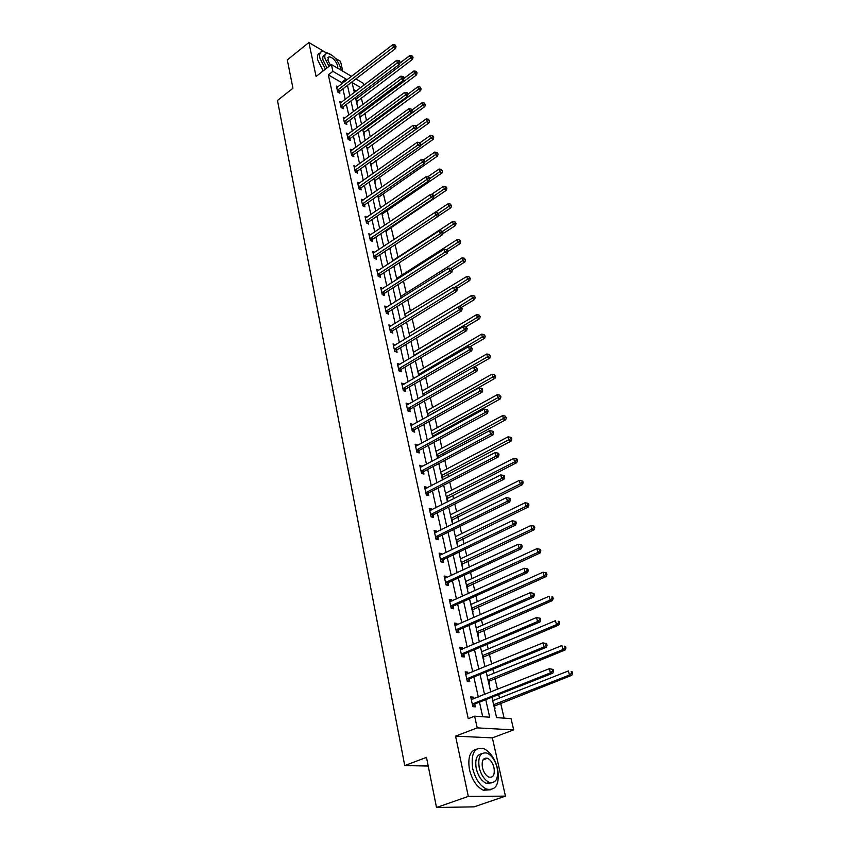 <?xml version="1.0" encoding="UTF-8"?>
<svg xmlns="http://www.w3.org/2000/svg" width="850" height="850" viewBox="0 0 850 850"><rect width="100%" height="100%" fill="white"/><g stroke="black" fill="none" stroke-linecap="round" stroke-linejoin="round"><path stroke-width="1.27" d="M491.927 697.223L496.581 717.644L511.041 718.601L513.666 729.895L477.19 727.876L474.629 716.189L489.685 717.188L485.743 699.667M492.373 737.874L455.568 736.143L468.308 796.407L436.507 807.5L474.109 806.852L505.442 796.131L492.373 737.874L513.666 729.895M342.752 71.188L340.553 61.37L335.304 58.246M355.895 78.922L363.216 83.247L363.715 85.382M504.103 718.144L500.639 703.099M499.481 698.041L498.674 694.556M497.473 689.35L494.944 678.353M493.786 673.296L492.841 669.205M491.64 663.999L489.356 654.043M488.187 648.996L487.114 644.321M485.913 639.115L483.852 630.169M482.694 625.111L481.483 619.884M480.282 614.678L478.454 606.698M477.286 601.641L475.957 595.882M474.757 590.676L473.142 583.631M471.973 578.584L470.528 572.305M469.338 567.099L467.925 560.968M466.756 555.921L465.205 549.143M464.004 543.936L462.793 538.688M461.635 533.63L459.956 526.373M458.766 521.167L457.746 516.779M456.588 511.732L454.814 504.007M453.613 498.801L452.784 495.231M451.626 490.184L449.746 482.014M448.556 476.818L447.908 474.034M446.749 468.998L444.773 460.402M443.572 455.207L443.116 453.199M441.957 448.163L439.875 439.152M438.685 433.957L438.388 432.692M437.229 427.667L435.062 418.253M433.872 413.068L433.744 412.516M432.586 407.49L430.334 397.694M428.017 387.653L425.68 377.474M423.523 368.114L421.101 357.584M419.103 348.893L416.596 338.013M414.747 329.97L412.165 318.761M410.454 311.344L407.798 299.806M406.236 293.006L403.506 281.159M402.071 274.943L399.277 262.799M397.981 257.157L395.123 244.715M393.943 239.604L391.117 227.322M389.842 221.818L387.196 210.311M385.815 204.298L383.339 193.556M381.841 187.053L379.536 177.034M377.931 170.053L375.785 160.756M374.074 153.319L372.098 144.712M370.281 136.829L368.454 128.892M366.541 120.583L364.862 113.305M362.854 104.571L361.324 97.931M468.308 796.407L505.442 796.131M323.404 51.149L308.89 42.5L316.083 76.489L331.383 64.483L351.56 76.373M436.507 807.5L426.498 757.371L404.738 765.574L277.472 100.459L292.953 88.262L287.3 59.925L308.89 42.5M404.738 765.574L428.23 766.031M356.246 91.046L353.653 89.547M356.66 102.786L357.17 103.073L356.809 101.49M360.166 118.171L360.304 116.843M363.715 133.769L364.225 134.056L363.853 132.419M367.317 149.6L367.827 149.876L367.455 148.229M370.972 165.665L371.482 165.931L371.099 164.252M374.68 181.953L375.19 182.219L374.808 180.519M378.441 198.486L378.962 198.741L378.569 197.019M382.256 215.262L382.776 215.518L382.373 213.764M386.134 232.284L386.654 232.528L386.251 230.754M390.065 249.571L390.586 249.804L390.171 248.009M394.06 267.113L394.581 267.346L394.283 266.039M398.108 284.92L398.639 285.143L398.459 284.378M404.791 314.266L466.777 276.473L469.094 276.813L470.294 278.428L469.094 276.813M409.009 332.807L409.562 333.126M413.291 351.634L413.865 352.017M417.637 370.759L418.243 371.216M422.067 390.182L422.684 390.713M426.551 409.923L427.189 410.529M431.12 429.983L431.779 430.663M433.213 436.942L432.958 435.848M435.763 450.373L436.443 451.127M438.037 458.161L437.623 456.322M440.47 471.102L441.171 471.92M442.308 479.156L442.861 479.304L442.361 477.126M445.272 492.161L445.995 493.074M447.132 500.353L447.684 500.501L447.174 498.281M450.139 513.581L450.893 514.569M452.041 521.911L452.593 522.049L452.083 519.796M455.101 535.362L455.866 536.435M457.024 543.83L457.576 543.957L457.056 541.663M460.137 557.504L460.934 558.673M462.103 566.121L462.655 566.238L462.124 563.911M465.258 580.029L466.087 581.294M467.256 588.806L467.819 588.901L467.277 586.532M470.475 602.947L471.325 604.308M472.504 611.872L473.067 611.957L472.526 609.546M475.788 626.269L476.659 627.725M477.849 635.343L478.412 635.428L477.859 632.974M481.185 649.995L482.088 651.557M483.289 659.228L483.852 659.303L483.278 656.806M486.678 674.146L487.613 675.814M488.814 683.549L489.388 683.602L488.803 681.062M492.267 698.721L493.234 700.506M494.445 708.294L495.019 708.337L494.434 705.744M341.796 83.884L341.487 82.503L328.344 74.885L468.244 718.675L474.629 716.189M482.704 716.72L479.464 702.153M478.306 696.979L473.854 676.982M472.706 671.808L468.35 652.269M467.203 647.094L462.953 627.991M461.794 622.816L457.64 604.148M456.482 598.963L452.423 580.72M451.265 575.535L447.291 557.696M446.144 552.521L442.255 535.064M441.108 529.89L437.304 512.826M436.156 507.652L432.438 490.96M431.29 485.796L427.656 469.466M426.498 464.302L422.949 448.332M421.791 443.169L418.317 427.539M417.169 422.386L413.759 407.086M412.611 401.933L409.286 386.973M408.138 381.831L404.876 367.179M403.729 362.036L400.541 347.692M399.394 342.571L396.27 328.525M395.133 323.404L392.073 309.655M390.926 304.544L387.929 291.082M386.793 285.983L383.86 272.797M382.723 267.697L379.854 254.798M378.717 249.709L375.902 237.065M374.776 231.986L372.013 219.597M370.887 214.529L368.188 202.406M367.062 197.338L364.416 185.459M363.29 180.402L360.697 168.768M359.571 163.721L357.032 152.32M355.916 147.284L353.43 136.106M352.314 131.091L349.871 120.137M348.755 115.122L346.364 104.391M345.249 99.397L342.911 88.868M337.875 86.902L336.377 86.041L337.673 91.959L339.873 93.213L339.522 91.619M341.317 102.382L339.777 101.511L341.094 107.514L343.304 108.747L342.943 107.132M344.813 118.076L343.219 117.204L344.569 123.293L346.779 124.504L346.418 122.868M348.362 134.002L346.726 133.121L348.086 139.304L350.306 140.494L349.945 138.826M351.964 150.163L350.274 149.271L351.656 155.55L353.897 156.719L353.515 155.029M355.619 166.558L353.887 165.665L355.279 172.029L357.531 173.177L357.149 171.466M359.337 183.207L357.542 182.293L358.966 188.764L361.218 189.89L360.836 188.148M363.109 200.09L361.25 199.187L362.695 205.742L364.958 206.847L364.565 205.073M366.934 217.239L365.022 216.325L366.488 222.987L368.762 224.06L368.369 222.264M370.834 234.643L368.847 233.718L370.334 240.486L372.619 241.538L372.215 239.711M374.786 252.312L372.736 251.387L374.244 258.251L376.539 259.282L376.125 257.423M378.803 270.257L376.678 269.322L378.218 276.303L380.513 277.302L380.099 275.411M382.893 288.479L380.683 287.544L382.245 294.631L384.561 295.598L384.136 293.686M387.047 306.988L384.752 306.053L386.336 313.246L388.663 314.181L388.237 312.237M391.234 325.816L388.886 324.849L390.501 332.148L392.828 333.062L392.392 331.096M395.452 344.951L393.093 343.942L394.719 351.369L397.067 352.251L396.621 350.243M399.755 364.406L397.354 363.343L399.011 370.887L401.37 371.737L400.924 369.697M404.111 384.168L401.689 383.063L403.378 390.734L405.748 391.542L405.291 389.47M408.553 404.26L406.098 403.102L407.809 410.89L410.189 411.676L409.721 409.572M413.058 424.671L410.582 423.47L412.324 431.396L414.704 432.129L414.237 429.994M417.647 445.432L415.129 444.178L416.904 452.232L419.294 452.933L418.816 450.766M422.301 466.544L419.762 465.226L421.568 473.418L423.969 474.087L423.481 471.877M427.04 488.006L426.881 487.284L424.469 486.636L426.307 494.966L428.719 495.592L428.219 493.351M431.864 509.83L431.683 509.012L429.261 508.417L431.12 516.885L433.553 517.469L433.043 515.185M436.762 532.036L436.56 531.112L434.127 530.559L436.029 539.176L438.462 539.718L437.952 537.391M441.756 554.625L441.522 553.605L439.089 553.095L441.012 561.861L443.456 562.36L442.935 559.991M446.824 577.617L446.579 576.481L444.125 576.013L446.091 584.938L448.545 585.384L448.014 582.983M451.998 601.003L451.722 599.76L449.257 599.346L451.254 608.43L453.719 608.823L453.178 606.379M457.247 624.814L456.949 623.454L454.474 623.082L456.514 632.336L458.989 632.676L458.437 630.19M462.602 649.049L462.272 647.572L459.797 647.254L461.858 656.668L464.355 656.965L463.792 654.426M468.053 673.731L467.702 672.127L465.205 671.861L467.309 681.445L469.806 681.689L469.243 679.107M473.599 698.859L473.216 697.128L470.719 696.915L472.866 706.679L475.373 706.86L474.789 704.236M455.568 736.143L477.19 727.876M328.344 74.885L332.881 71.336L331.383 64.483M360.761 87.624L352.059 82.535L354.322 92.501M355.459 97.516L357.914 108.269M359.051 113.284L361.547 124.259M362.695 129.296L365.245 140.494M366.392 145.531L368.996 156.963M370.143 162.021L372.799 173.687M373.947 178.744L376.656 190.655M377.814 195.734L380.577 207.889M381.735 212.968L384.561 225.388M385.719 230.477L388.599 243.153M389.767 248.253L392.711 261.194M393.869 266.305L396.876 279.522M398.044 284.644L401.115 298.138M402.284 303.269L405.418 317.05M406.587 322.182L409.796 336.271M410.964 341.413L414.237 355.799M415.406 360.953L418.752 375.647M419.932 380.811L423.342 395.824M424.522 400.987L428.017 416.33M429.186 421.504L432.756 437.187M433.936 442.372L437.58 458.394M438.759 463.579L442.489 479.974M443.668 485.159L447.483 501.914M448.662 507.099L452.561 524.237M453.751 529.423L457.736 546.943M458.915 552.139L462.995 570.063M464.174 575.259L468.35 593.587M469.529 598.782L473.801 617.536M474.98 622.731L479.347 641.909M480.526 647.116L484.989 666.74M486.179 671.936L490.748 692.028M346.332 80.399L346.024 79.018L332.881 71.336M484.574 694.482L480.069 674.443M478.901 669.258L474.491 649.666M473.322 644.481L469.009 625.334M467.84 620.149L463.632 601.439M462.464 596.254L458.352 577.968M457.183 572.773L453.156 554.891M451.987 549.706L448.046 532.227M446.888 527.043L443.031 509.936M441.862 504.762L438.101 488.038M436.932 482.864L433.256 466.501M432.087 461.327L428.485 445.326M427.327 440.151L423.799 424.501M422.631 419.337L419.188 404.016M418.03 398.852L414.651 383.86M413.493 378.707L410.189 364.034M409.031 358.891L405.79 344.526M404.642 339.394L401.476 325.327M400.318 320.206L397.216 306.436M396.068 301.314L393.029 287.831M391.882 282.721L388.907 269.524M387.759 264.424L384.848 251.494M383.701 246.404L380.853 233.739M379.706 228.661L376.922 216.261M375.774 211.183L373.044 199.038M371.896 193.97L369.219 182.07M368.082 177.012L365.457 165.357M364.321 160.321L361.749 148.899M360.623 143.863L358.105 132.674M356.968 127.649L354.503 116.684M353.377 111.669L350.954 100.916M349.828 95.922L347.459 85.382M341.487 82.503L346.024 79.018M389.598 326.772L391.223 325.763M393.624 345.929L395.431 344.834M397.789 365.341L399.702 364.204M402.124 385.007L404.058 383.892M406.513 405.004L408.467 403.888M410.986 425.329L412.962 424.224M415.533 445.984L417.52 444.89M420.144 466.99L422.163 465.906M424.841 488.336L426.881 487.284M429.622 510.053L431.683 509.012M434.478 532.142L436.56 531.112M439.418 554.614L441.522 553.605M444.444 577.479L446.579 576.481M449.565 600.737L451.722 599.76M454.771 624.421L456.949 623.454M460.073 648.518L462.272 647.572M465.46 673.051L467.702 672.127M470.964 698.031L473.216 697.128M337.769 89.866L339.968 91.12L395.59 48.524L393.433 47.154L337.322 90.366M395.154 45.847L396.015 46.399L394.899 44.848L395.154 45.847L393.433 47.154L392.806 44.657L336.728 87.635M339.968 91.12L338.778 92.597M395.59 48.524L396.015 46.399M394.899 44.848L392.806 44.657M356.469 101.926L412.59 59.319L410.497 57.991L409.859 55.516L399.755 63.166M355.853 99.227L412.186 56.706L413.026 57.237L411.931 55.718L412.186 56.706M409.859 55.516L411.931 55.718M413.026 57.237L412.59 59.319M341.254 70.306L340.574 68.17M329.853 53.922L322.703 51.191C320.057 51.701 319.132 54.039 319.919 58.193L325.422 69.158M337.705 68.213L337.726 65.907C335.75 60.562 332.86 57.513 329.067 56.759L327.781 60.021L330.438 65.227M320.152 52.998C317.772 53.688 316.965 55.994 317.709 59.946L323.202 70.901M326.984 67.936L322.968 59.989C322.394 56.982 323.064 55.303 324.976 54.931L325.061 54.867M340.659 69.955L340.446 67.511C337.376 59.224 332.892 54.496 327.006 53.327C325.093 53.688 324.424 55.377 325.008 58.384L329.024 66.343M497.632 768.942C494.902 758.54 490.227 751.74 483.618 748.553C474.406 746.874 470.762 753.525 472.685 768.496C475.32 778.887 479.931 785.751 486.519 789.097C496.071 790.851 499.779 784.125 497.632 768.942M476.574 749.137C469.954 750.837 467.585 757.679 469.487 769.654C472.111 780.024 476.712 786.877 483.299 790.224L490.503 789.799M491.683 782.85L486.221 783.371C481.483 780.98 478.157 776.039 476.244 768.559C474.831 759.634 476.648 754.683 481.684 753.727M497.133 767.837C495.168 760.336 491.799 755.427 487.039 753.111C480.388 751.889 477.764 756.681 479.188 767.497C481.111 774.987 484.436 779.928 489.186 782.329C496.017 783.594 498.663 778.759 497.133 767.837M482.428 767.561C483.661 772.384 485.817 775.572 488.877 777.102C493.255 777.909 494.966 774.807 493.988 767.773C492.724 762.949 490.556 759.773 487.496 758.274C483.183 757.477 481.493 760.58 482.428 767.561M341.19 105.4L343.389 106.632L399.543 64.196L397.375 62.847L340.733 105.889M399.107 61.529L399.967 62.071L399.712 61.062L398.852 60.52L399.107 61.529L397.375 62.847L396.737 60.318L340.127 103.126M343.389 106.632L342.189 108.131M399.543 64.196L399.967 62.071M398.852 60.52L396.737 60.318M344.654 121.157L346.874 122.368L403.548 80.113L401.37 78.784L344.207 121.646M403.112 77.446L403.984 77.988L403.729 76.957L402.858 76.426L403.112 77.446L401.37 78.784L400.722 76.213L343.581 118.841M346.874 122.368L345.642 123.887M403.548 80.113L403.984 77.988M402.858 76.426L400.722 76.213M359.964 117.289L416.606 74.853L414.502 73.536L413.854 71.028L403.888 78.466M359.348 114.601L416.203 72.239L417.042 72.76L415.947 71.23L416.203 72.239M413.854 71.028L415.947 71.23M417.042 72.76L416.606 74.853M363.513 132.866L420.676 90.599L418.561 89.314L417.902 86.764L408.032 94.042M362.908 130.209L420.283 87.996L421.122 88.517L420.017 86.976L420.283 87.996M417.902 86.764L420.017 86.976M421.122 88.517L420.676 90.599M348.171 137.137L350.402 138.337L407.607 96.262L405.429 94.956L347.714 137.636M407.182 93.606L408.053 94.137L407.798 93.096L406.916 92.565L407.182 93.606L405.429 94.956L404.77 92.342L347.087 134.789M350.402 138.337L349.148 139.867M407.607 96.262L408.053 94.137M406.916 92.565L404.77 92.342M351.751 153.361L353.983 154.53L411.74 112.657L409.541 111.371L351.284 153.85M411.315 110.011L412.186 110.532L411.049 108.949L411.315 110.011L409.541 111.371L408.882 108.726L350.646 150.96M353.983 154.53L352.697 156.092M411.74 112.657L412.186 110.532M411.049 108.949L408.882 108.726M355.374 169.819L357.616 170.967L415.926 129.306L413.727 128.031L354.907 170.308M415.512 126.661L416.394 127.171L415.236 125.588L415.512 126.661L413.727 128.031L413.047 125.343L354.259 167.376M357.616 170.967L356.299 172.55M415.926 129.306L416.394 127.171M415.236 125.588L413.047 125.343M367.104 148.676L424.809 106.59L422.684 105.315L422.025 102.733L412.048 109.979M366.499 146.03L424.416 103.987L425.266 104.507L424.15 102.956L424.416 103.987M422.025 102.733L424.15 102.956M425.266 104.507L424.809 106.59M370.749 164.698L429.006 122.814L426.87 121.561L426.201 118.947L416.128 126.151M370.154 162.084L428.612 120.222L429.462 120.732L428.336 119.181L428.612 120.222M426.201 118.947L428.336 119.181M429.462 120.732L429.006 122.814M374.457 180.965L433.256 139.283L431.12 138.061L430.44 135.394L419.996 142.768M420.304 145.679L432.873 136.701L433.723 137.201L432.597 135.639L432.873 136.701M430.44 135.394L432.597 135.639M433.723 137.201L433.256 139.283M359.051 186.522L361.303 187.648L420.187 146.211L417.977 144.957L358.572 187.011M419.762 143.576L420.654 144.075L419.496 142.481L419.762 143.576L417.977 144.957L417.286 142.226L357.924 184.036M361.303 187.648L359.964 189.263M420.187 146.211L420.654 144.075M419.496 142.481L417.286 142.226M378.207 197.466L437.58 156.007L435.434 154.796L434.743 152.097L423.863 159.662M424.766 162.201L437.197 153.425L438.058 153.914L436.921 152.352L437.197 153.425M434.743 152.097L436.921 152.352M438.058 153.914L437.58 156.007M362.78 203.479L365.043 204.584L424.501 163.37L422.28 162.148L362.302 203.968M424.086 160.746L424.979 161.234L423.81 159.641L424.086 160.746L422.28 162.148L421.589 159.375L361.643 200.951M365.043 204.584L363.672 206.221M424.501 163.37L424.979 161.234M423.81 159.641L421.589 159.375M382.022 214.211L441.968 172.975L439.811 171.796L439.11 169.054L427.529 176.981M429.303 178.968L441.586 170.414L442.446 170.893L441.309 169.32L441.586 170.414M439.11 169.054L441.309 169.32M442.446 170.893L441.968 172.975M366.573 220.681L368.847 221.765L428.889 180.795L426.668 179.605L366.095 221.181M428.485 178.181L429.377 178.67L429.091 177.544L428.198 177.055L428.485 178.181L426.668 179.605L425.956 176.789L365.415 218.11M368.847 221.765L367.434 223.433M428.889 180.795L429.377 178.67M428.198 177.055L425.956 176.789M385.889 231.211L446.42 190.219L444.263 189.051L443.541 186.267L431.216 194.576M433.776 196.106L446.048 187.659L446.909 188.126L445.761 186.543L446.048 187.659M443.541 186.267L445.761 186.543M446.909 188.126L446.42 190.219M370.419 238.159L372.704 239.211L433.351 198.507L431.109 197.327L369.931 238.659M432.947 195.904L433.84 196.371L433.553 195.224L432.661 194.756L432.947 195.904L431.109 197.327L430.397 194.469L369.251 235.546M372.704 239.211L371.259 240.911M433.351 198.507L433.84 196.371M432.661 194.756L430.397 194.469M437.92 216.314L450.946 207.719L448.779 206.582L448.046 203.756L434.945 212.447M438.186 213.584L450.574 205.169L451.446 205.626L450.277 204.032L450.574 205.169M448.046 203.756L450.277 204.032M451.446 205.626L450.946 207.719M374.319 255.903L376.614 256.934L437.877 216.495L435.625 215.347L373.841 256.392M437.474 213.892L438.377 214.359L437.187 212.734L437.474 213.892L435.625 215.347L434.902 212.436L373.139 253.236M376.614 256.934L375.147 258.655M437.877 216.495L438.377 214.359M437.187 212.734L434.902 212.436M442.701 233.824L455.536 225.484L453.358 224.379L452.614 221.51L392.594 260.674M442.574 231.391L455.175 222.955L456.046 223.401L454.877 221.808L455.175 222.955M452.614 221.51L454.877 221.808M456.046 223.401L455.536 225.484M378.293 273.923L380.598 274.922L442.478 234.759L440.226 233.644L377.793 274.412M442.085 232.178L442.988 232.624L441.788 230.998L442.085 232.178L440.226 233.644L439.482 230.69L377.092 271.203M380.598 274.922L379.079 276.675M442.478 234.759L442.988 232.624M441.788 230.998L439.482 230.69M447.567 251.611L460.201 243.546L458.012 242.462L457.268 239.541L396.631 278.439M446.717 249.688L459.839 241.018L460.721 241.453L459.542 239.849L459.839 241.018M457.268 239.541L459.542 239.849M460.721 241.453L460.201 243.546M382.319 292.219L384.636 293.186L447.153 253.332L444.89 252.238L381.82 292.708M446.76 250.761L447.663 251.196L447.366 249.996L446.462 249.56L446.76 250.761L444.89 252.238L444.136 249.241L381.108 289.446M384.636 293.186L383.084 294.982M447.153 253.332L447.663 251.196M446.462 249.56L444.136 249.241M452.349 269.779L464.939 261.885L462.751 260.822L461.986 257.869L400.733 296.469M450.766 268.356L464.589 259.367L465.471 259.792L464.281 258.188L464.589 259.367M461.986 257.869L464.281 258.188M465.471 259.792L464.939 261.885M386.41 310.803L388.737 311.748L451.902 272.191L449.629 271.139L385.911 311.302M451.52 269.641L452.423 270.066L451.212 268.419L451.52 269.641L449.629 271.139L448.864 268.09L385.178 307.987M388.737 311.748L387.143 313.565M451.902 272.191L452.423 270.066M451.212 268.419L448.864 268.09M457.034 288.352L469.752 280.511L467.553 279.491L466.777 276.473M454.739 287.406L469.413 278.014M470.294 278.428L469.752 280.511M390.564 329.683L392.902 330.597L456.726 291.369L454.442 290.349L390.065 330.172M456.354 288.83L457.257 289.244L456.949 288.001L456.036 287.587L456.354 288.83L454.442 290.349L453.666 287.247L389.321 326.814M392.902 330.597L391.266 332.456M456.726 291.369L457.257 289.244M456.036 287.587L453.666 287.247M461.571 307.349L474.651 299.444L472.441 298.446L471.654 295.396L409.137 333.381M458.745 306.744L474.311 296.958L475.192 297.362L473.992 295.736L474.311 296.958M471.654 295.396L473.992 295.736M475.192 297.362L474.651 299.444M394.793 348.861L397.131 349.754L461.635 310.866L459.351 309.868L394.283 349.361M461.263 308.337L462.177 308.741L460.944 307.073L461.263 308.337L459.351 309.868L458.554 306.723L393.529 345.939M397.131 349.754L395.462 351.645M461.635 310.866L462.177 308.741M460.944 307.073L458.554 306.723M465.821 326.868L479.623 318.686L477.402 317.719L476.606 314.617L413.44 352.272M414.131 355.332L479.283 316.211L480.176 316.593L478.964 314.967L479.283 316.211M476.606 314.617L478.964 314.967M480.176 316.593L479.623 318.686M399.086 368.358L401.434 369.208L466.629 330.682L464.323 329.726L398.565 368.847M466.257 328.174L467.181 328.557L465.938 326.889L466.257 328.174L464.323 329.726L463.526 326.517L397.8 365.373M401.434 369.208L399.712 371.142M466.629 330.682L467.181 328.557M465.938 326.889L463.526 326.517M469.859 346.853L484.67 338.236L482.449 337.312L481.642 334.146L417.807 371.461M418.508 374.574L484.351 335.782L485.233 336.154L484.022 334.517L484.351 335.782M481.642 334.146L484.022 334.517M485.233 336.154L484.67 338.236M403.442 388.163L405.811 388.981L471.697 350.837L469.391 349.902L402.921 388.652M471.336 348.341L472.26 348.712L471.006 347.034L471.336 348.341L469.391 349.902L468.573 346.651L402.146 385.124M405.811 388.981L404.037 390.957M471.697 350.837L472.26 348.712M471.006 347.034L468.573 346.651M473.939 367.158L489.812 358.116L487.581 357.212L486.752 354.004L422.237 390.957M422.96 394.113L489.494 355.672L490.386 356.033L489.154 354.386L489.494 355.672M486.752 354.004L489.154 354.386M490.386 356.033L489.812 358.116M407.873 408.297L410.252 409.073L476.861 371.322L474.544 370.43L407.352 408.786M476.499 368.847L477.424 369.197L476.17 367.519L476.499 368.847L474.544 370.43L473.705 367.115L406.555 405.195M410.252 409.073L408.425 411.092M476.861 371.322L477.424 369.197M476.17 367.519L473.705 367.115M427.975 416.171L495.029 378.324L492.798 377.464L491.959 374.191L426.743 410.773M427.476 413.982L494.721 375.902L495.614 376.242L494.381 374.595L494.721 375.902M491.959 374.191L494.381 374.595M495.614 376.242L495.029 378.324M412.377 428.761L414.768 429.505L482.099 392.169L479.783 391.308L411.846 429.25M481.759 389.704L482.683 390.044L482.343 388.694L481.419 388.354L481.759 389.704L479.783 391.308L478.933 387.94L411.049 425.606M414.768 429.505L412.888 431.566M482.099 392.169L482.683 390.044M481.419 388.354L478.933 387.94M432.554 436.316L500.342 398.862L498.1 398.044L497.239 394.719L431.332 430.908M432.066 434.159L500.034 396.461L500.937 396.791L499.694 395.133L500.034 396.461M497.239 394.719L499.694 395.133M500.937 396.791L500.342 398.862M416.967 449.565L419.358 450.277L487.443 413.366L485.106 412.547L416.426 450.054M487.103 410.922L488.027 411.251L487.688 409.881L486.752 409.551L487.103 410.922L485.106 412.547L484.245 409.116L415.608 446.346M419.358 450.277L417.414 452.381M487.443 413.366L488.027 411.251M486.752 409.551L484.245 409.116M437.219 456.79L505.739 419.762L503.487 418.976L502.616 415.597L435.986 451.371M436.741 454.676L505.442 417.371L506.345 417.69L505.091 416.022L505.442 417.371M502.616 415.597L505.091 416.022M506.345 417.69L505.739 419.762M421.621 470.719L424.022 471.389L492.873 434.934L490.524 434.159L421.079 471.208M492.533 432.512L493.467 432.82L493.117 431.428L492.182 431.109L492.533 432.512L490.524 434.159L489.653 430.663L420.251 467.436M424.022 471.389L422.014 473.546M492.873 434.934L493.467 432.82M492.182 431.109L489.653 430.663M441.957 477.594L511.233 441.012L508.98 440.257L508.087 436.826L440.714 472.164M441.479 475.533L510.946 438.642L511.849 438.94L511.487 437.569L510.584 437.272L510.946 438.642M508.087 436.826L510.584 437.272M511.849 438.94L511.233 441.012M426.36 492.224L428.772 492.862L498.387 456.875L496.039 456.142L425.808 492.713M498.068 454.474L499.003 454.771L498.652 453.348L497.707 453.05L498.068 454.474L496.039 456.142L495.157 452.593L424.968 488.877M428.772 492.862L426.7 495.072M498.387 456.875L499.003 454.771M497.707 453.05L495.157 452.593M446.771 498.748L516.821 462.623L514.558 461.922L513.655 458.426L445.527 493.308M446.303 496.729L514.558 461.922L516.534 460.275L517.448 460.562L517.087 459.17L516.173 458.883L516.534 460.275M513.655 458.426L516.173 458.883M517.448 460.562L516.821 462.623M431.173 514.112L433.596 514.696L504.018 479.209L501.659 478.518L430.621 514.59M503.699 476.829L504.645 477.105L504.273 475.66L503.338 475.384L503.699 476.829L501.659 478.518L500.746 474.906L429.76 510.691M433.596 514.696L431.449 516.97M504.018 479.209L504.645 477.105M503.338 475.384L500.746 474.906M451.658 520.253L522.506 484.617L520.232 483.947L519.318 480.399L450.426 514.803M451.212 518.288L520.232 483.947L522.229 482.29L523.143 482.556L522.771 481.142L521.868 480.866L522.229 482.29M519.318 480.399L521.868 480.866M523.143 482.556L522.506 484.617M436.071 536.361L438.504 536.913L509.734 501.936L507.365 501.288L435.508 536.849M509.426 499.577L510.372 499.842L510 498.376L509.054 498.111L509.426 499.577L507.365 501.288L506.451 497.611L434.637 532.876M436.039 536.382L438.473 536.924L436.284 539.24M509.734 501.936L510.372 499.842M509.054 498.111L506.451 497.611M456.641 542.13L528.286 506.993L526.001 506.366L525.077 502.754L455.398 536.669M456.206 540.207L526.001 506.366L528.02 504.688L528.934 504.942L528.562 503.498L527.648 503.243L528.02 504.688M525.077 502.754L527.648 503.243M528.934 504.942L528.286 506.993M441.054 559.003L443.509 559.502L515.557 525.077L513.188 524.482L440.491 559.491M515.259 522.75L516.216 522.984L515.833 521.486L514.888 521.252L515.259 522.75L513.188 524.482L512.253 520.731L439.599 555.454M443.509 559.502L441.203 561.903M515.557 525.077L516.216 522.984M514.888 521.252L512.253 520.731M461.699 564.368L534.172 529.763L531.888 529.189L530.931 525.502L460.456 558.907M461.274 562.498L531.888 529.189L533.917 527.489L534.831 527.722L534.448 526.246L533.534 526.012L533.917 527.489M530.931 525.502L533.534 526.012M534.831 527.722L534.172 529.763M446.133 582.037L448.587 582.494L521.496 548.633L519.106 548.08L445.559 582.526M521.199 546.327L522.155 546.55L521.773 545.031L520.816 544.808L521.199 546.327L519.106 548.08L518.149 544.276L444.656 578.414M448.587 582.494L446.197 584.959M521.496 548.633L522.155 546.55M520.816 544.808L518.149 544.276M466.852 586.999L540.164 552.936L537.869 552.415L536.903 548.664L465.598 581.517M466.438 585.183L537.869 552.415L539.92 550.683L540.834 550.906L540.441 549.398L539.527 549.185L539.92 550.683M536.903 548.664L539.527 549.185M540.834 550.906L540.164 552.936M451.297 605.487L453.762 605.891L527.531 572.624L525.141 572.124L450.712 605.965M527.255 570.35L528.211 570.552L527.818 569.001L526.862 568.799L527.255 570.35L525.141 572.124L524.163 568.246L449.788 601.789M453.762 605.891L451.276 608.43M527.531 572.624L528.211 570.552M526.862 568.799L524.163 568.246M472.09 610.013L546.263 576.534L543.957 576.056L542.969 572.231L470.836 604.531M471.686 608.26L543.957 576.056L546.019 574.303L546.943 574.504L546.55 572.974L545.626 572.783L546.019 574.303M542.969 572.231L545.626 572.783M546.943 574.504L546.263 576.534M456.546 629.351L459.021 629.712L533.683 597.061L531.282 596.615L455.961 629.829M533.407 594.809L531.282 596.615L530.294 592.652L533.97 593.406L533.014 593.226L533.407 594.809L534.374 594.989L533.97 593.406M455.026 625.579L530.294 592.652L533.014 593.226M459.021 629.712L456.493 632.262M533.683 597.061L534.374 594.989M477.413 633.441L552.468 600.557L550.162 600.121L549.153 596.243L476.17 627.948M477.031 631.731L550.162 600.121L552.245 598.357L553.169 598.528L552.766 596.976L551.841 596.806L552.245 598.357M551.841 596.806L552.766 596.976M553.169 598.528L552.468 600.557M461.901 653.639L464.387 653.947L539.952 621.945L537.54 621.552L461.306 654.117M539.686 619.735L537.54 621.552L536.531 617.525L540.239 618.279L539.283 618.12L539.686 619.735L540.653 619.884L540.239 618.279M460.349 649.793L536.531 617.525L539.283 618.12M464.387 653.947L461.826 656.497M539.952 621.945L540.653 619.884M482.842 657.273L558.79 625.016L556.474 624.644L555.454 620.681L481.589 651.769M482.46 655.626L556.474 624.644L558.577 622.848L559.502 622.997L559.088 621.414L558.163 621.265L558.577 622.848M558.163 621.265L559.088 621.414M559.502 622.997L558.79 625.016M467.341 678.374L469.837 678.629L546.327 647.307L543.915 646.967L466.746 678.852M546.082 645.118L543.915 646.967L542.884 642.866L546.635 643.62L545.668 643.482L546.082 645.118L547.049 645.256L546.635 643.62M465.768 674.443L542.884 642.866L545.668 643.482M469.837 678.629L467.256 681.179M546.327 647.307L547.049 645.256M488.357 681.53L565.229 649.931L562.902 649.602L561.871 645.575L487.103 676.016M487.996 679.947L562.902 649.602L565.027 647.796L565.951 647.923L565.537 646.308L564.602 646.181L565.027 647.796M564.602 646.181L565.537 646.308M565.951 647.923L565.229 649.931M472.887 703.566L475.394 703.758L552.84 673.147L550.418 672.871L472.281 704.034M552.596 670.99L550.418 672.871L549.366 668.684L553.148 669.439L552.181 669.322L552.596 670.99L553.562 671.107L553.148 669.439M471.293 699.539L549.366 668.684L552.181 669.322M475.394 703.758L472.781 706.308M471.272 699.476L471.867 699.539M552.84 673.147L553.562 671.107M493.978 706.212L571.784 675.304L569.457 675.038L568.395 670.937L492.724 700.708M493.627 704.703L569.457 675.038L571.593 673.2L572.528 673.306L572.103 671.67L571.168 671.564L571.593 673.2M571.168 671.564L572.103 671.67M572.528 673.306L571.784 675.304M337.439 90.206L339.639 91.46M356.926 101.331L356.246 100.938M357.244 101.001L356.108 100.353M340.861 105.729L343.06 106.962M344.324 121.486L346.545 122.698M360.421 116.684L359.741 116.301M360.751 116.365L359.603 115.717M363.97 132.26L363.29 131.888M364.299 131.941L363.152 131.304M347.841 137.466L350.062 138.667M351.411 153.691L353.642 154.859M355.034 170.149L357.276 171.296M367.572 148.07L366.881 147.698M367.901 147.741L366.754 147.124M371.227 164.093L370.536 163.731M371.556 163.774L370.398 163.157M374.935 180.359L374.234 179.998M375.264 180.03L374.106 179.435M358.7 186.851L360.963 187.977M378.686 196.86L377.984 196.509M379.026 196.531L377.868 195.946M362.44 203.809L364.703 204.914M382.5 213.605L381.799 213.254M382.851 213.276L381.937 212.829M366.223 221.021L368.496 222.094M370.069 238.489L372.353 239.541M373.968 256.233L376.263 257.263M377.931 274.252L380.237 275.251M381.958 292.549L384.274 293.516M386.049 311.132L388.365 312.078M390.203 330.013L392.53 330.926M394.421 349.191L396.759 350.072M398.703 368.688L401.062 369.538M403.059 388.493L405.429 389.311M424.192 395.346L423.151 394.984M407.49 408.616L409.87 409.402M428.517 415.544L427.773 415.299M428.899 415.225L427.667 414.821M411.995 429.08L414.375 429.824M433.107 435.689L432.363 435.455M433.489 435.37L432.257 434.987M416.574 449.884L418.965 450.596M437.771 456.163L437.027 455.94M438.154 455.844L436.921 455.473M421.228 471.038L423.629 471.707M442.51 476.967L441.766 476.754M442.903 476.648L441.66 476.308M425.956 492.554L428.368 493.181M447.323 498.121L446.579 497.93M447.727 497.803L446.473 497.484M430.769 514.431L433.192 515.015M452.221 519.626L451.478 519.446M452.625 519.318L451.382 519.01M435.668 536.679L438.101 537.221M457.204 541.503L456.461 541.333M457.619 541.184L456.365 540.908L457.587 541.206M440.64 559.321L443.094 559.821M462.272 563.741L461.518 563.593M462.687 563.433L461.422 563.178M445.708 582.356L448.173 582.813M467.436 586.372L466.671 586.224M467.851 586.064L466.586 585.831M450.872 605.795L453.337 606.209M472.674 609.386L471.909 609.259M473.099 609.078L471.824 608.866M456.121 629.659L458.596 630.02M478.008 632.804L477.243 632.697M478.433 632.506L477.158 632.315M461.465 653.947L463.951 654.256M483.438 656.636L482.672 656.54M483.873 656.338L482.587 656.179M466.905 678.683L469.402 678.938M488.962 680.893L488.197 680.818M489.398 680.595L488.112 680.468M472.441 703.864L474.948 704.066M494.594 705.585L493.818 705.521M495.029 705.287L493.744 705.181M327.813 57.747L329.067 56.759M482.991 759.921L487.496 758.274M486.221 783.371L489.186 782.329M486.519 789.097L483.299 790.224M440.991 559.045L443.434 559.544M462.623 563.465L461.444 563.231M446.027 582.101L448.481 582.558M467.734 586.117L466.597 585.905M451.148 605.572L453.613 605.976M472.951 609.163L471.846 608.982M456.354 629.457L458.83 629.808M478.252 632.602L477.19 632.453M461.667 653.778L464.153 654.075M483.639 656.466L482.63 656.338M467.075 678.534L469.572 678.778M489.132 680.744L488.155 680.648M472.579 703.747L475.086 703.938M494.732 705.457L493.786 705.394"/></g></svg>
